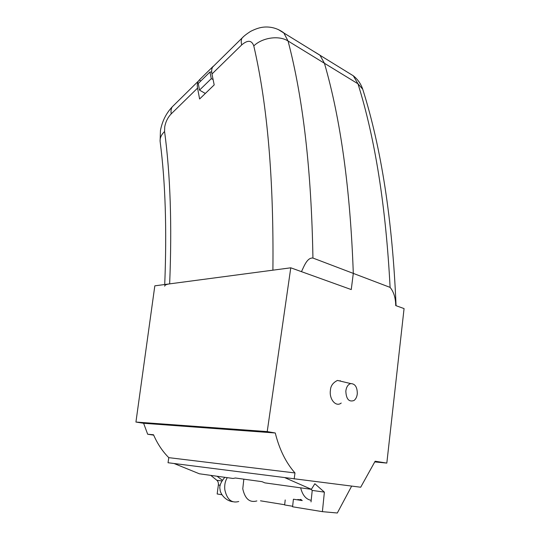 <?xml version="1.0" encoding="UTF-8"?>
<svg xmlns="http://www.w3.org/2000/svg" width="540" height="540" viewBox="0 0 540 540"><rect width="100%" height="100%" fill="white"/><g stroke="black" fill="none" stroke-linecap="round" stroke-linejoin="round"><path stroke-width="0.81" d="M357.298 393.748C357.291 387.113 355.118 383.731 350.777 383.596C348.064 384.386 346.417 386.863 345.83 391.034C346.167 399.053 348.881 402.219 353.963 400.532C355.833 399.134 356.94 396.873 357.298 393.748M341.807 381.456L337.48 380.43C332.957 382.664 330.608 385.952 330.419 390.292C328.975 399.087 335.907 407.43 341.213 403.043M267.219 431.595L290.776 267.806L154.825 285.836L135.931 422.05L143.613 423.279L275.272 432.986L267.219 431.595L135.931 422.05M290.776 267.806L351.257 289.575L353.302 273.395L351.257 289.575L301.469 271.654C304.229 265.882 307.226 257.499 312.93 258.046L353.302 273.395C350.312 189.466 340.686 119.428 324.439 63.275L319.937 55.168L314.644 51.901L319.937 55.168L324.439 63.275C340.686 119.428 350.312 189.466 353.302 273.395L390.096 287.388C385.877 206.624 375.165 138.76 357.98 83.801L288.056 41.013C303.143 98.361 311.432 170.701 312.93 258.046M340.234 380.632L340.214 381.078M390.096 287.388C393.741 291.823 395.611 297.884 395.726 305.586L404.069 308.583L386.822 463.084L374.76 461.902M297.803 499.5L301.712 500.101M222.007 494.762L217.168 493.972L218.356 484.981C218.565 482.922 218.059 481.343 216.83 480.256L210.755 475.369M302.265 500.58L293.416 499.217L292.579 506.776L322.4 511.657L324.378 492.122L312.228 490.421L311.02 501.93M285.208 499.946L284.641 504.961L292.64 506.264M386.822 463.084L375.131 461.234L360.693 487.229L174.049 463.502L199.375 473.789L233.091 478.467L235.393 478.001L262.055 481.673L264.884 482.875L311.378 489.321L314.861 483.739L324.378 492.122M260.489 500.81L284.668 504.738M312.228 490.421L310.885 489.247M322.4 511.657L337.311 513L351.662 486.108M285.181 477.819L311.378 489.321M174.049 463.502L168.035 462.733L168.784 457.65C162.533 451.427 157.444 443.792 153.522 434.754L147.677 434.234L143.613 423.279M294.172 478.98L294.982 472.952L168.784 457.65M294.982 472.952C285.903 462.652 279.335 449.334 275.272 432.986M153.684 435.132L147.677 434.234M205.328 93.461L199.517 90.126L211.275 78.671L213.091 79.508M211.694 72.07L209.939 72.023L198.261 83.498L199.517 90.126M211.275 78.671L209.939 72.023M213.307 66.197L199.233 80.069L200.887 80.919M213.611 66.089L212.666 67.021C211.619 68.715 211.39 71.044 211.97 74L214.191 84.915L199.604 98.982L197.559 88.101C197.026 85.151 197.303 82.809 198.389 81.088L199.233 80.069M174.008 105.104L172.247 106.839C171.092 108.614 170.741 110.963 171.194 113.9C167.859 117.369 165.699 121.675 164.727 126.812L164.579 131.524C170.383 174.643 172.078 225.423 169.648 283.865L272.903 270.175C273.834 179.692 267.469 104.942 253.793 45.913C251.728 40.136 247.685 39.812 241.663 44.948L211.97 74M169.648 283.865C166.421 284.317 164.754 285.079 164.653 286.166M256.865 500.938C249.696 502.922 244.998 498.879 242.771 488.808L243.837 479.162M396.063 305.707C392.465 220.253 381.355 148.095 362.732 89.228L357.98 83.801L353.322 75.809L347.949 72.488M278.168 29.484L353.322 75.809C357.743 79.326 360.882 83.794 362.732 89.228L363.163 90.619M222.311 480.209L217.053 476.24M216.83 480.256L221.839 480.978M220.226 485.257L218.356 484.981M164.727 284.519C166.907 229.858 165.409 182.459 160.232 142.331C159.604 138.53 161.055 134.926 164.579 131.524M243.689 36.484L242.075 38.043C241.117 39.677 240.982 41.978 241.663 44.948M197.559 88.101L171.194 113.9M212.666 67.021L242.075 38.043C243.635 36.275 246.429 34.081 250.459 31.462C258.559 27.338 263.041 27.074 265.889 27C272.369 26.912 278.323 28.85 283.75 32.805L288.056 41.013C279.052 35.161 262.359 37.523 253.793 45.913M311.195 500.31C306.065 499.412 302.549 495.254 300.652 487.829M227.273 477.657C225.16 481.12 224.343 485.136 224.816 489.706C226.962 499.52 231.606 503.449 238.741 501.512M350.777 383.596L337.48 380.43M301.131 499.554L300.24 499.412M198.389 81.088L172.247 106.839C166.118 113.36 162.189 121.257 160.454 130.518L160.103 141.352M224.788 477.313C220.657 482.335 219.085 486.344 220.07 489.355M232.578 501.701C224.343 500.391 219.841 492.534 220.084 489.436"/></g></svg>
